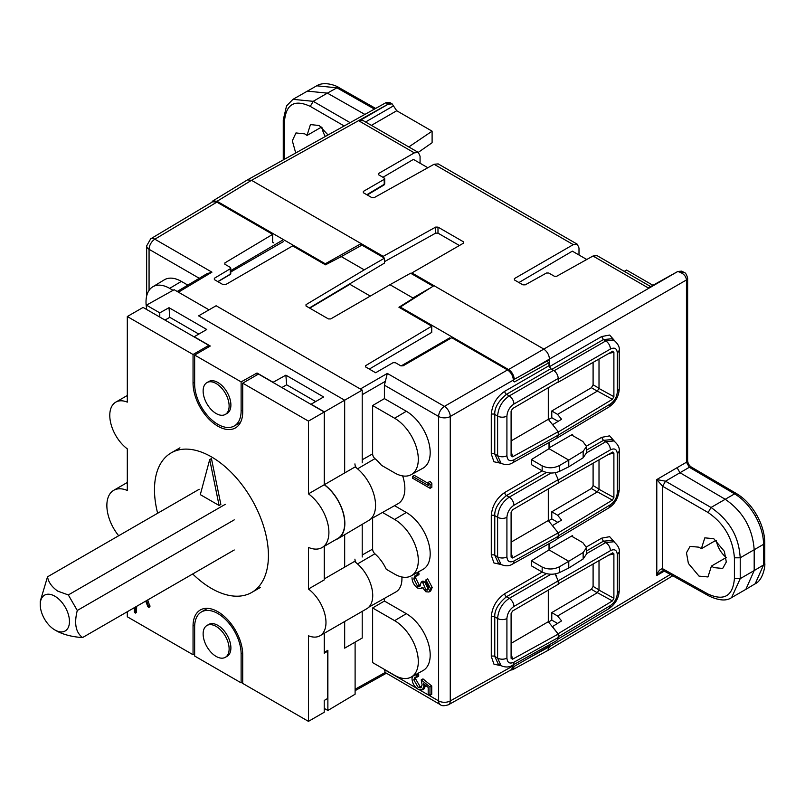 <?xml version="1.0" encoding="UTF-8"?>
<svg xmlns="http://www.w3.org/2000/svg" width="805" height="805" viewBox="0 0 805 805"><rect width="100%" height="100%" fill="white"/><g stroke="black" fill="none" stroke-linecap="round" stroke-linejoin="round"><path stroke-width="1.21" d="M146.45 309.372L146.45 305.155L159.772 312.843L169.01 307.691L206.774 329.497L194.216 336.742L210.286 346.019L194.649 355.045L241.118 381.882L257.026 373.007L273.096 382.284L285.876 375.16L323.63 396.966L311.082 404.211L324.405 411.908L324.405 484.67A33.307 19.229 60 0 1 343.584 513.902A33.307 19.229 60 0 1 338.06 538.625L368.831 520.412A32.925 19.008 -120 0 0 374.265 495.83A32.925 19.008 -120 0 0 355.116 466.92M324.405 484.67L344.671 472.948L344.671 400.206L198.594 315.862L216.122 305.749L362.21 390.083L324.405 411.908M338.06 538.625A33.307 19.229 60 0 1 335.786 539.652M217.883 613.571A32.854 18.968 -120 0 0 201.351 612.001A32.854 18.968 -120 0 0 194.649 626.984L194.649 656.025L241.118 682.851L241.118 653.811A32.854 18.968 -120 0 0 217.883 613.571M216.122 626.411A18.374 10.606 60 0 1 228.147 642.652A18.374 10.606 60 0 1 225.259 657.353A18.374 10.606 60 0 1 216.122 656.417A18.374 10.606 60 0 1 204.138 640.277A18.374 10.606 60 0 1 206.885 625.525A18.374 10.606 60 0 1 216.122 626.411M206.885 625.525L208.626 624.499A18.394 10.626 60 0 1 217.883 625.374A18.394 10.626 60 0 1 229.918 641.635A18.394 10.626 60 0 1 227.02 656.367L225.259 657.353M216.122 383.512A18.374 10.606 60 0 1 228.147 399.753A18.374 10.606 60 0 1 225.259 414.464A18.374 10.606 60 0 1 216.122 413.518A18.374 10.606 60 0 1 204.138 397.378A18.374 10.606 60 0 1 206.885 382.637A18.374 10.606 60 0 1 216.122 383.512M206.885 382.637L208.626 381.6A18.394 10.626 60 0 1 217.883 382.486A18.394 10.626 60 0 1 229.918 398.747A18.394 10.626 60 0 1 227.02 413.468L225.259 414.464M362.21 462.825L362.21 390.083M362.21 557L362.21 524.337M324.405 633.213L324.405 652.312L327.877 650.299L327.877 710.483L355.106 694.212L355.106 642.138L344.671 648.156L362.21 638.033L362.21 611.387M355.649 466.608L344.671 472.948M355.287 560.994L344.671 567.123L344.671 534.711M327.877 710.483L324.224 708.38M242.718 681.926L241.118 682.851M146.45 305.155L174.152 289.709L209.028 309.845M324.405 546.223L324.405 578.835L344.671 567.123M257.026 373.007L257.026 374.899M159.772 317.059L159.772 312.843M285.876 375.16L286.64 384.79L315.681 401.554M281.861 387.547L286.64 384.79M241.118 381.882L241.118 410.922L242.718 410.007M194.649 355.045L194.649 384.086A32.854 18.968 -120 0 0 208.918 417.091A32.854 18.968 -120 0 0 234.205 426.016A32.854 18.968 -120 0 0 241.118 410.922M169.01 307.691L169.785 317.321L198.815 334.085M165.005 320.078L169.785 317.321M157.649 513.238A80.57 46.519 60 0 1 171.173 452.883A80.57 46.519 60 0 1 211.453 456.878A80.57 46.519 60 0 1 264.09 527.879A80.57 46.519 60 0 1 251.734 592.44A80.57 46.519 60 0 1 211.453 588.445A80.57 46.519 60 0 1 192.707 573.965M211.453 458.568L220.852 504.473L219.091 505.48L209.703 459.575L211.453 458.568M209.703 459.575L200.304 494.632L219.091 505.48M54.861 596.203A20.658 11.924 60 0 1 69.461 621.5A20.658 11.924 60 0 1 54.861 629.943L57.779 631.623C64.964 635.034 73.225 637.007 82.573 637.55C75.74 632.489 73.98 623.462 77.29 610.472L68.324 594.945L57.779 591.142C51.882 586.996 48.461 582.226 47.515 576.833L40.25 601.265L40.25 604.636A20.658 11.924 60 0 1 54.861 596.203M82.573 637.55L234.245 549.986M199.187 489.269L47.515 576.833M77.29 610.472L234.245 519.859M54.861 629.943A20.658 11.924 60 0 1 40.25 604.636M225.269 504.322L68.324 594.945M324.224 546.323L324.224 579.912L308.446 589.029A28.92 16.694 60 0 1 325.975 622.517A28.92 16.694 60 0 1 319.988 635.759L366.728 608.771A28.92 16.694 -120 0 0 372.725 595.529A28.92 16.694 -120 0 0 354.431 561.488M322.05 547.571L337.828 538.465A33.055 19.089 -120 0 0 344.671 523.341A33.055 19.089 -120 0 0 324.224 484.751L308.446 493.857A33.055 19.089 60 0 1 328.903 532.447A33.055 19.089 60 0 1 322.05 547.571A33.055 19.089 60 0 1 308.446 547.41L308.446 589.029M118.677 535.738A33.055 19.089 60 0 1 113.706 490.326A33.055 19.089 60 0 1 127.311 490.487L127.311 448.878A28.92 16.694 60 0 1 109.782 415.38A28.92 16.694 60 0 1 115.769 402.148A28.92 16.694 60 0 1 127.311 402.128L127.311 316.536L193.049 354.492L193.049 383.17A35.118 20.276 -120 0 0 208.374 418.509A35.118 20.276 -120 0 0 235.442 427.918A35.118 20.276 -120 0 0 242.718 411.838L242.718 383.17L308.446 421.116L308.446 493.857M135.492 607L135.321 613.118L136.488 612.444L136.659 606.326M319.988 635.759A28.92 16.694 60 0 1 308.446 635.769L308.446 721.361L242.718 683.415L242.718 654.737A35.118 20.276 -120 0 0 227.382 619.397A35.118 20.276 -120 0 0 200.324 609.979A35.118 20.276 -120 0 0 193.049 626.059L193.049 654.737L127.311 616.781L127.311 611.72M146.56 600.611L148.814 607.413L149.982 606.739L147.728 599.936M134.324 607.674L134.324 612.062L135.321 613.118M308.446 721.361L324.224 712.254L324.224 700.451L327.736 698.418L327.736 651.195L324.224 653.217L324.224 633.314M308.446 421.116L324.224 412.009L324.224 484.751M242.718 383.17L258.486 374.053L324.224 412.009M193.049 354.492L208.827 345.385L208.827 346.864M127.311 316.536L143.089 307.43L208.827 345.385M193.049 654.737L194.649 653.811M148.814 607.413L147.899 606.739L145.705 601.104M327.031 650.792L327.736 651.195M501.223 463.348L493.958 461.768L491.281 454.03L491.281 414.424C492.117 404.643 496.594 396.925 504.725 391.29L549.03 365.701L549.03 362.673L546.645 361.294M549.03 365.701L550.781 368.74L506.476 394.319C498.305 401.142 494.401 407.853 494.773 414.434A2.475 1.429 0 0 0 491.281 414.424M511.095 450.991L512.594 456.787L511.095 455.892L511.095 411.174L512.594 408.568L558.237 381.882L558.237 378.441C557.946 375.019 556.386 372.323 553.568 370.35L550.781 368.74M558.237 378.441L513.932 404.03C509.696 406.968 507.351 410.993 506.919 416.094L506.919 455.7C507.351 460.309 509.686 461.688 513.932 459.816A6.611 3.814 60.9 0 1 512.513 462.865L556.839 438.162L558.237 435.123L558.237 431.681L548.296 419.304L548.296 387.698M571.52 434.931L582.85 441.462L586.483 446.503L583.152 451.323L568.763 460.088L549.03 448.697L549.03 442.519M511.095 552.2L512.594 557.986L511.095 557.09L511.095 512.383L512.594 509.776L558.237 483.091L558.237 479.649L555.118 472.756M558.237 479.649L513.932 505.228C509.696 508.176 507.351 512.201 506.919 517.303L506.919 556.899C507.351 561.518 509.686 562.886 513.932 561.025A6.611 3.814 60.9 0 1 512.513 564.074L556.839 539.37L558.237 536.321L558.237 532.88L548.296 520.513L548.296 488.907M571.52 536.13L582.85 542.671L586.483 547.712L583.152 552.532L568.763 561.286L549.03 549.896L549.03 543.717M511.095 653.408L512.594 659.194L511.095 658.299L511.095 613.591L512.594 610.985L558.237 584.299L558.237 580.858L555.118 573.955M558.237 580.858L513.932 606.437C509.696 609.375 507.351 613.4 506.919 618.512L506.919 658.108C507.351 662.726 509.686 664.095 513.932 662.223A6.611 3.814 60.9 0 1 512.513 665.282L556.839 640.569L558.237 637.53L558.237 634.088L548.296 621.712L548.296 590.115M384.508 258.153L361.908 245.102L341.28 256.604L364.242 269.856L384.508 258.153L384.508 263.074L383.341 263.748M433.09 286.198L410.6 273.217L389.972 284.708L412.925 297.961L428.944 288.713M360.338 389.006L387.326 373.419L444.41 406.384L507.532 369.938C511.054 372.403 512.996 375.774 513.369 380.061L513.369 381.208L514.536 381.892L513.369 381.208L514.536 381.892L549.03 362.673M511.095 440.939L548.296 419.304M512.594 456.787L558.237 431.681M542.157 465.843L542.157 470.824L531.35 464.586L531.35 459.605L542.157 465.843C547.813 468.5 553.548 468.409 559.374 465.592L568.763 460.088L568.763 466.83L583.152 457.773L586.483 452.833L586.483 446.503M511.095 542.147L548.296 520.513M512.594 557.986L558.237 532.88L612.404 500.106L597.411 491.875L599.011 489.058L599.011 459.786M568.763 568.038L559.374 572.637C553.548 574.931 547.813 574.73 542.157 572.033L531.35 565.794L531.35 560.813L542.157 567.052C547.813 569.698 553.548 569.618 559.374 566.801L568.763 561.286L568.763 568.038L583.152 558.972L586.483 554.031L586.483 547.712M511.095 643.356L548.296 621.712M512.594 659.194L558.237 634.088M230.773 270.611L283.501 239.628M365.701 367L365.691 365.651L365.701 367L375.643 372.745L393.041 362.703L395.366 362.693L400.779 365.812L403.104 365.812L451.746 337.728L507.532 369.938M401.081 365.953L449.854 337.788M531.35 560.813L549.03 549.896M501.223 564.547L493.958 562.977L491.281 555.229L491.281 515.633C492.117 505.852 496.594 498.134 504.725 492.489L542.198 470.855M531.35 459.605L549.03 448.697M513.369 664.799L511.628 669.549L448.486 704.737C444.4 706.055 441.683 706.035 440.335 704.677A8.261 4.77 -60 0 1 438.614 700.893A8.261 4.77 0 0 0 450.257 700.924L513.369 665.745L514.355 666.319L512.604 669.75L510.672 670.072M501.223 665.755L493.958 664.175L491.281 656.437L491.281 616.841C492.117 607.061 496.594 599.343 504.725 593.698L542.198 572.063M542.157 470.824C547.813 473.531 553.548 473.732 559.374 471.428L568.763 466.83M273.811 242.909L272.664 242.235L272.664 234.346L216.877 202.136L212.711 201.743L150.666 238.833A8.261 4.77 59.1 0 1 154.852 239.206L211.936 272.16L206.815 273.781L177.211 291.48M341.28 256.604L325.472 264.825L292.678 245.897L225.481 284.698L223.146 284.698L214.361 279.627L214.351 278.278L230.3 268.739L230.29 267.391L224.887 264.261L224.877 262.913L272.664 234.346M283.32 241.651L230.773 271.989M364.242 269.856L306.021 304.652L306.021 306.001M365.691 367L365.691 365.651L431.732 326.176L398.938 307.248L412.925 298.524M389.972 284.708L330.724 318.921L328.4 318.921L306.031 306.011M214.361 279.627L214.351 278.278L214.351 279.627M230.773 268.065L230.773 273.469A1.65 0.956 0 0 1 230.3 274.143L230.29 267.391M224.887 264.261L224.877 262.913L224.877 264.261M309.744 308.154L349.883 284.316M369.294 369.072L431.732 332.395L431.732 326.176M546.414 573.673L506.476 596.736C498.305 603.559 494.401 610.26 494.773 616.851A2.475 1.429 0 0 0 491.281 616.841M513.932 606.437A6.611 3.753 -120 0 0 509.263 598.336C502.179 603.237 498.295 609.959 497.611 618.492L494.773 616.851L494.773 656.447L498.235 664.034L501.052 665.665L497.611 658.088A6.611 3.814 180 0 0 506.919 658.108M513.932 404.03A6.611 3.753 -120 0 0 509.263 395.929C502.179 400.83 498.295 407.541 497.611 416.074L494.773 414.434L494.773 454.03L498.235 461.617L501.052 463.247C505.158 465.139 508.981 465.018 512.513 462.865M546.414 472.475L506.476 495.528C498.305 502.35 494.401 509.062 494.773 515.643A2.475 1.429 0 0 0 491.281 515.633M513.932 505.228A6.611 3.753 -120 0 0 509.263 497.138C502.179 502.038 498.295 508.75 497.611 517.283L494.773 515.643L494.773 555.239L498.235 562.826L501.052 564.456L497.611 556.879A6.611 3.814 180 0 0 506.919 556.899M506.919 455.7A6.611 3.814 180 0 1 497.611 455.67L501.052 463.247M356.514 467.987A4.488 2.596 60 0 1 354.935 463.901M356.243 562.856A4.488 2.596 60 0 1 354.935 559.133M440.335 704.677L385.172 672.487L355.106 689.251M384.408 669.408L385.172 672.487M217.944 281.7L230.27 274.425L230.26 273.116M387.326 373.419L384.408 385.172L384.408 398.616L406.324 411.264A33.76 19.491 60 0 1 428.431 441.2A33.76 19.491 60 0 1 422.987 468.178L411.164 474.678A33.468 19.32 60 0 1 394.631 472.897L381.429 465.28A32.904 18.998 60 0 0 374.969 458.629L357.541 468.822M402.671 475.916A33.055 19.089 60 0 1 397.912 503.779L370.471 519.235M394.541 505.671L406.324 512.473A33.76 19.491 60 0 1 428.431 542.409A33.76 19.491 60 0 1 422.987 569.387L411.164 575.887A33.468 19.32 60 0 1 394.631 574.106L386.249 569.266A28.779 16.613 -120 0 0 374.889 553.79L357.531 563.933M401.886 576.984A28.92 16.694 60 0 1 395.859 591.957L368.75 607.222M384.408 598.397L384.408 601.033L406.324 613.682A33.76 19.491 60 0 1 428.431 643.618A33.76 19.491 60 0 1 422.987 670.595L411.164 677.086A33.468 19.32 60 0 1 394.631 675.315L372.624 662.606L372.624 607.956L394.631 620.665A33.468 19.32 60 0 1 416.557 650.339A33.468 19.32 60 0 1 411.164 677.086M415.974 676.955L415.561 678.806L419.999 686.504L418.248 687.52L420.935 687.873L422.122 684.874L421.216 679.893L422.977 678.887L431.742 686.021L431.742 694.323L429.981 695.339L428.19 694.292L428.19 687.41L423.581 683.656L423.913 686.242L422.363 689.855L418.187 689.301C414.354 686.776 412.291 683.234 412.009 678.675L412.452 676.381M425.664 685.357L424.114 688.838L422.363 689.855M417.01 673.876L418.701 674.338L418.701 676.16L416.95 677.166L414.957 677.166L413.8 679.812L418.248 687.52M419.999 686.504L421.679 687.088M416.507 575.012L415.561 577.839L419.264 585.134L417.513 586.151L419.878 586.322L421.216 582.065L422.977 581.049L424.768 582.085L428.33 589.21M427.636 588.938L425.885 589.944L427.596 590.065L428.632 587.459L425.936 581.673L425.936 579.852L427.697 578.845L432.184 587.469L430.685 590.991L428.924 592.007L425.875 591.756L422.273 587.308L420.774 588.646L417.664 588.053C414.102 585.507 412.21 582.085 412.009 577.789M417.171 572.576L418.932 573.009L418.932 574.82L414.756 576.018L413.8 578.855L417.513 586.151M419.264 585.134L420.592 585.557M412.573 476.379L428.3 485.465L428.3 482.346L430.051 481.34L431.852 483.564L431.852 487.307L430.101 488.313L412.573 478.2L412.573 476.379L414.323 475.373L428.3 483.443M146.45 307.51A33.468 19.32 60 0 1 152.739 286.832L164.28 279.838A33.76 19.491 60 0 1 181.356 281.388L187.837 285.131M384.408 601.033L372.624 607.956M384.408 398.616L372.624 405.539L372.624 453.869A4.277 2.465 -120 0 0 374.969 458.629M372.624 405.539L394.631 418.248A33.468 19.32 60 0 1 416.557 447.932A33.468 19.32 60 0 1 411.164 474.678M382.506 512.453L394.631 519.456A33.468 19.32 60 0 1 416.557 549.141A33.468 19.32 60 0 1 411.164 575.887M421.216 679.893L429.981 687.027L431.742 686.021M415.561 678.806L413.8 679.812M418.701 674.338L416.95 675.355L416.95 677.166M415.169 674.882L416.95 675.355M425.573 685.286L423.913 686.242M429.981 687.027L429.981 695.339M424.768 582.085L423.017 583.102L425.885 589.944M421.216 582.065L423.017 583.102M415.561 577.839L413.8 578.855M418.932 573.009L417.171 574.015L417.171 575.837M423.038 587.419L420.774 588.646M432.184 587.469L430.434 588.475L428.924 592.007M425.936 579.852L430.434 588.475M431.852 483.564L430.101 484.57L430.101 488.313M428.3 482.346L430.101 484.57M152.739 286.832A33.468 19.32 60 0 1 169.674 288.371L173.055 290.323M372.624 518.018L372.624 549.101A4.277 2.465 -120 0 0 374.889 553.79M321.497 127.089L307.017 135.441L310.438 124.584L319.223 125.51L328.038 134.958M325.311 136.478A17.71 10.224 60 0 1 321.94 127.452M295.717 152.97L292.326 140.805L295.958 132.946L304.743 133.861L307.017 135.441M716.068 540.246L701.336 548.748L704.818 537.851L713.753 538.686L724.389 551.385L726.301 562.011L722.689 568.441L713.753 567.616L711.439 566.056L726.18 557.543M726.15 557.392A17.71 10.224 60 0 1 716.299 540.427M711.439 566.056L707.957 576.954L699.022 576.118L688.386 563.419L686.474 552.794L690.086 546.364L699.022 547.189L701.336 548.748M211.624 202.397L212.872 200.898L217.058 201.27L325.3 263.768L361.143 243.613L251.522 180.32L247.427 179.897L212.872 200.898M513.258 378.642L514.355 379.276L549.433 359.734L549.433 366.698L601.667 336.54L609.667 335.051L614.396 340.465M527.255 372.091L549.433 359.07C549.161 354.904 547.209 351.523 543.596 348.947L433.976 285.664L400.276 307.047L508.519 369.545C511.749 371.588 513.691 374.828 514.355 379.276M400.276 307.047L400.276 308.013M349.42 284.054L370.27 296.089M325.3 264.734L325.3 263.768M548.537 419.606L551.777 417.694L551.777 410.983L591.413 387.708L593.094 384.78L593.094 362.351M548.537 622.013L551.777 620.112L551.777 612.595L591.413 589.32L593.094 586.392L593.094 563.973M548.537 520.815L551.777 518.903L551.777 511.789L591.413 488.514L593.094 485.586L593.094 463.167M549.433 644.704L549.433 646.073L514.355 666.319M512.604 669.75L547.762 650.5L549.433 646.737L548.225 645.379M597.411 491.875L557.573 515.19L551.777 511.789M552.401 525.625L561.578 520.08L557.573 515.19M551.777 518.903L557.785 522.375M549.433 543.496L549.03 548.648M572.607 536.754L572.607 535.506L549.433 548.889M555.128 573.955L556.798 576.128M593.094 586.392L599.011 589.874L599.011 560.602M599.011 589.874L597.29 592.772L557.573 615.996L551.777 612.595M552.311 626.713L561.578 620.886L557.573 615.996M551.777 620.112L557.452 623.382M552.311 626.491L558.207 634.048M549.533 367.412L549.433 366.698M558.207 381.902L557.543 382.295M593.094 384.78L599.011 388.252L599.011 358.98M599.011 388.252L597.29 391.16L557.573 414.384L551.777 410.983M552.622 424.688L561.578 419.274L557.573 414.384M551.777 417.694L558.117 421.357M549.433 442.287L549.03 447.449M572.607 435.555L572.607 434.308L549.433 447.681M686.444 279.909A4.136 2.365 -0.4 0 0 687.631 278.238L687.631 278.299A4.136 2.385 180 0 1 687.631 278.299L687.631 460.561A4.136 2.385 0 0 1 686.444 462.231L689.342 467.272L665.504 481.189L656.789 479.559L686.444 462.231L686.444 279.909C685.961 275.773 683.063 272.965 677.73 271.506L648.226 287.908L592.993 256.02L556.688 276.266L554.353 276.246L548.799 273.036L546.464 273.016L525.232 284.849L522.898 284.839L514.415 279.939L514.405 278.6L573.261 244.629L434.066 164.26L374.174 197.648L371.85 197.628L363.367 192.727L363.357 191.399L384.226 179.344L384.216 178.016L378.652 174.806L378.642 173.467L414.323 152.869L418.369 152.467L420.069 156.24L420.069 163.244M418.369 152.467L363.146 120.589L359.1 120.981L388.06 104.268L392.105 103.865L396.724 110.748L371.407 125.359M361.143 245.535L361.143 243.613L383.2 256.342L435.666 227.101L437.99 227.121L463.469 241.822L463.479 243.16L411.919 272.925L433.976 285.664M463.469 241.822L463.479 243.16L463.469 241.822M514.415 279.939L514.405 278.6L514.405 279.929M363.367 192.727L363.357 191.399L363.357 192.717M366.808 194.719L384.226 184.305L384.216 178.016M378.652 174.806L378.642 173.467L378.642 174.796M340.797 255.557L340.797 256.855M384.508 261.645L435.666 233.128L437.99 233.148L459.403 245.505M612.857 451.957L558.237 483.04M612.404 452.148L613.893 453.024L613.893 497.48L612.404 500.106M687.631 278.299A4.136 2.385 180 0 1 686.444 279.969L549.433 359.07L549.433 359.734M586.463 446.131L601.667 437.357L609.667 435.857L614.396 441.271M586.412 546.967L601.667 538.163L609.667 536.673L614.396 542.087M612.857 552.773L558.237 583.846M612.404 552.955L613.893 553.83L613.893 598.286L612.404 600.922L597.411 592.681M558.207 633.686L612.404 600.922M612.857 351.151L558.207 382.244M612.404 351.342L613.893 352.218L613.893 396.664L612.404 399.3L597.411 391.069M558.237 432.054L612.404 399.3M382.959 177.291L413.408 159.4L427.837 167.732M434.066 164.26L438.182 163.908L577.306 244.227L578.996 248L578.996 255.004M573.261 244.629L577.306 244.227M518.923 282.545L572.335 251.16L586.775 259.492M592.993 256.02L597.109 255.668L650.631 286.57M677.699 271.486L681.815 271.124L683.837 272.301L677.73 271.506L508.519 369.545M411.919 272.925L411.919 273.972M383.2 256.342L383.2 257.389M217.058 201.27L251.522 180.32L388.02 104.237L385.987 102.658L390.073 102.688L388.06 104.268M624.247 271.335L626.552 270.057L652.936 285.292M664.316 571.097L656.789 575.515L656.789 479.559L662.636 486.28L662.636 568.743C660.009 569.004 658.067 571.258 656.789 575.515L661.72 571.228L663.521 570.644M586.483 550.972L603.418 541.202L605.763 542.55L613.883 541.765L611.498 540.386L603.418 541.202L601.667 538.163M558.237 535.929L610.442 504.725C614.628 501.757 616.922 497.701 617.324 492.58L619.226 489.913L619.226 451.213C619.739 447.842 617.958 444.42 613.883 440.959L611.498 439.58L603.418 440.385L601.667 437.357M551.848 369.354L603.418 339.579L605.763 340.938L613.883 340.153L611.498 338.774L603.418 339.579L601.667 336.54M384.226 184.305A1.65 0.956 59.1 0 1 383.894 185.049A1.65 1.65 0 0 0 384.699 183.631A1.65 0.956 0 0 1 384.226 184.305M408.799 146.943L432.104 131.175L396.724 110.748M418.248 152.397L432.104 142.716L432.104 131.175M687.631 460.561C687.832 463.338 689.08 465.511 691.384 467.091L736.645 493.676A4.136 2.365 120.4 0 0 734.603 493.868C742.582 498.677 749.415 505.953 755.11 515.673C760.634 525.494 763.452 535.043 763.563 544.321L763.563 564.969L755.201 583.766C763.301 580.093 765.454 564.838 764.75 563.299L763.563 564.969L754.184 570.574L745.863 589.351L731.604 597.582L740.228 578.634L734.412 578.644C732.862 596.092 724.108 601.234 708.118 594.09L662.636 568.743L663.491 570.634L709.004 596.002L708.118 594.09M613.883 440.959L605.763 441.744L586.483 452.873M708.118 512.533L711.036 507.472L665.504 481.189L662.636 486.28L708.118 512.533C724.108 523.532 732.862 538.625 734.412 557.815L734.412 578.644M613.883 541.765L613.883 541.765C618.049 545.438 619.83 548.849 619.226 552.019L619.226 590.719C618.793 598.055 615.423 603.992 609.113 608.53L558.006 639.079M613.883 340.153L613.883 340.153C618.049 343.816 619.83 347.237 619.226 350.406L619.226 389.097C618.793 396.432 615.423 402.379 609.113 406.917L557 438.061M734.412 557.815L740.228 557.795C739.071 542.61 734.573 524.015 711.036 507.472L725.225 499.281C742.965 511.517 752.615 528.332 754.184 549.735L754.184 570.574L740.228 578.634L740.228 557.795L763.563 544.321L764.75 542.65L764.75 563.299M364.896 114.421L327.383 93.139L313.205 101.329L292.96 99.337L316.717 85.803L336.933 87.815L327.383 93.139L307.208 91.106M374.446 109.098L336.933 87.815A4.136 2.405 119.6 0 1 338.965 87.624C337.567 86.296 324.818 80.661 316.717 85.813L316.717 85.803M344.671 648.156L344.671 621.5M242.667 652.936L241.118 653.811M135.492 612.736L136.659 612.062M193.049 383.17L194.649 382.244M193.049 626.059L194.709 625.103M148.905 606.648L150.072 605.974M513.369 380.061L450.257 416.497L450.257 700.924A8.261 4.77 60.9 0 1 448.486 704.737M513.932 459.816L558.237 435.123M583.152 457.773L583.152 451.323M513.932 561.025L558.237 536.321M583.152 558.972L583.152 552.532M513.932 662.223L558.237 637.53M309.412 307.963L384.508 263.074M216.877 202.136L154.852 239.206A8.261 4.77 120 0 0 149.066 249.298A8.261 4.77 180 0 1 146.641 245.928L146.641 296.129M211.936 272.16L178.438 292.185M550.972 574.257L509.263 598.336L506.476 596.736A2.475 1.409 60 0 1 504.725 593.698M506.919 618.512A6.611 3.814 180 0 1 497.611 618.492L497.611 658.088L494.773 656.447A2.475 1.429 0 0 0 491.281 656.437M384.408 385.172L438.614 416.467A8.261 4.77 -60 0 1 444.41 406.384A8.261 4.689 60 0 1 450.257 416.497A8.261 4.77 180 0 1 438.614 416.467L438.614 700.893L419.777 690.016M553.568 370.35L509.263 395.929L506.476 394.319A2.475 1.409 60 0 1 504.725 391.29M506.919 416.094A6.611 3.814 180 0 1 497.611 416.074L497.611 455.67L494.773 454.03A2.475 1.429 0 0 0 491.281 454.03M550.972 473.058L509.263 497.138L506.476 495.528A2.475 1.409 60 0 1 504.725 492.489M506.919 517.303A6.611 3.814 180 0 1 497.611 517.283L497.611 556.879L494.773 555.239A2.475 1.429 0 0 0 491.281 555.229M559.374 465.592L559.374 471.428M559.374 566.801L559.374 572.637M542.157 567.052L542.157 572.033M416.618 688.195L384.408 669.599M149.066 290.374L149.066 249.298L199.278 278.288M362.21 394.681L385.172 381.419M230.27 274.425A1.65 0.956 59.1 0 0 230.3 274.143L217.803 281.609M372.624 453.869L362.21 459.776M394.631 418.248L406.324 411.264M406.324 613.682L394.631 620.665M406.324 512.473L394.631 519.456M181.356 281.388L169.674 288.371M362.21 555.007L372.624 549.101M670.364 574.458L549.433 646.737L527.255 658.872M593.094 485.586L599.011 489.058M597.29 491.966L591.413 488.514M597.29 592.772L591.413 589.32M597.29 391.16L591.413 387.708M414.323 152.869L359.1 120.981M613.893 497.48L598.98 489.279M608.489 454.382L613.893 453.024M613.893 598.286L598.98 590.095M608.489 555.188L613.893 553.83M613.893 396.664L598.98 388.473M608.489 353.576L613.893 352.218M437.99 227.121L437.99 233.148M435.666 233.128L435.666 227.101M365.571 121.988L393.554 105.827M617.324 492.58L617.324 453.889C616.922 449.24 614.628 447.892 610.442 449.834L558.207 479.991M691.384 467.091L689.342 467.272L734.603 493.868L725.225 499.281L679.953 472.696L677.045 467.655M610.442 449.834C610.18 446.393 608.62 443.686 605.763 441.744L603.418 440.385L586.483 450.166M558.207 636.755L610.442 605.531C614.628 602.563 616.922 598.518 617.324 593.396L617.324 554.695C616.922 550.057 614.628 548.698 610.442 550.65L558.237 580.787M558.207 435.133L610.442 403.919C614.628 400.95 616.922 396.895 617.324 391.773L617.324 353.083C616.922 348.434 614.628 347.086 610.442 349.028L558.237 379.165M687.631 278.238L687.631 278.238C686.675 274.465 685.407 272.482 683.837 272.301M764.75 542.65C764.619 533.504 761.902 524.226 756.579 514.818L755.11 515.673M619.226 451.213L617.324 453.889M610.442 504.725L609.113 507.724C614.95 503.92 618.321 497.983 619.226 489.913M610.442 550.65C610.18 547.199 608.62 544.502 605.763 542.55L586.483 553.689M610.442 349.028C610.18 345.576 608.62 342.88 605.763 340.938L554.152 370.733M617.324 554.695L619.226 552.019M617.324 593.396L619.226 590.719M610.442 605.531L609.113 608.53M617.324 353.083L619.226 350.406M617.324 391.773L619.226 389.097M610.442 403.919L609.113 406.917M284.437 159.259L284.437 121.575C285.956 104.137 294.57 99.075 310.277 106.391L344.178 125.962M310.277 106.391L313.205 101.329L350.125 122.652M283.259 159.923L283.259 119.895L284.437 121.575M201.351 612.001L207.509 608.359M234.205 426.016L240.443 422.504M251.734 592.44L260.498 587.378M171.173 452.883L179.938 447.832M127.311 395.486L115.769 402.148M127.311 482.467L113.706 490.326M512.513 564.074C509.203 566.207 505.379 566.338 501.052 564.456M512.513 665.282C509.203 667.415 505.379 667.536 501.052 665.665M355.106 690.66L386.118 673.372M150.666 238.833L146.641 245.928M547.762 650.5L672.749 575.796M384.699 178.68L384.699 183.631M247.427 179.897L385.987 102.658M367.271 194.981L383.894 185.049M736.645 493.676C744.494 498.436 751.146 505.48 756.579 514.818M557.774 538.414L609.113 507.724M392.105 103.865L390.073 102.688M745.863 589.351L755.201 583.766M709.004 595.992C719.016 600.681 726.563 601.204 731.634 597.562M283.259 119.895L286.54 105.908L292.96 99.337M338.965 87.624L375.643 108.423"/></g></svg>
